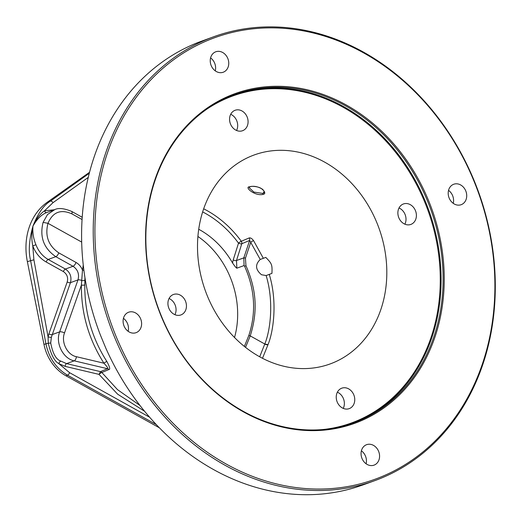 <?xml version="1.0" encoding="UTF-8"?>
<svg xmlns="http://www.w3.org/2000/svg" width="521" height="521" viewBox="0 0 521 521"><rect width="100%" height="100%" fill="white"/><g stroke="black" fill="none" stroke-linecap="round" stroke-linejoin="round"><path stroke-width="0.78" d="M363.489 484.745L355.81 487.324A236.111 195.974 70.1 0 1 105.835 348.184L100.416 335.114A236.111 195.974 70.1 0 1 93.852 157.817A236.111 195.974 70.1 0 1 198.371 42.364L213.812 36.711A236.111 195.974 70.1 0 0 105.476 153.604A236.111 195.974 70.1 0 0 156.476 407.357A236.111 195.974 70.1 0 0 374.71 480.675A236.111 195.974 70.1 0 0 483.045 363.782A236.111 195.974 70.1 0 0 432.046 110.029A236.111 195.974 70.1 0 0 213.812 36.711M482.707 363A234.873 194.952 70.1 0 0 363.678 52.921A234.873 194.952 70.1 0 0 107.105 153.923A234.873 194.952 -109.9 0 0 226.134 463.996A234.873 194.952 -109.9 0 0 482.707 363M264.167 192.555L263.053 193.46L253.922 192.086L249.136 187.703L250.106 186.805C250.77 185.854 258.227 186.381 261.236 188.491C263.932 190.543 264.909 191.897 264.167 192.555L264.167 192.555M249.741 186.792C253.707 185.684 257.96 186.498 262.519 189.247C265.202 192.197 265.463 193.897 263.3 194.34C254.893 196.612 243.652 186.577 249.741 186.792A0.619 0.501 67.6 0 0 250.1 186.805M381.046 308.933A111.168 92.276 70.1 0 0 355.224 187.306A111.168 92.276 70.1 0 0 249.826 156.71A111.168 92.276 70.1 0 0 203.275 209.976A111.168 92.276 70.1 0 0 225.515 327.253A111.168 92.276 70.1 0 0 325.482 365.468A111.168 92.276 70.1 0 0 381.046 308.933M262.493 358.285L268.009 344.648C273.623 331.128 277.543 301.151 269.253 274.391L266.127 275.55L261.516 274.743C255.407 269.657 254.977 264.564 260.233 259.471L265.795 257.394C271.91 263.698 272.32 264.57 271.936 273.388L269.253 274.391M263.326 258.266L253.545 240.611C251.949 238.494 250.484 237.609 249.142 237.96L241.295 241.269A103.49 85.9 70.1 0 0 203.665 208.817M89.54 172.275L47.222 202.285A61.595 51.123 70.1 0 0 27.359 261.633L43.966 344.394A41.061 34.08 70.1 0 0 65.972 375.804L159.387 427.806M65.972 375.804L67.587 375.224C56.105 368.399 48.876 357.894 45.894 343.697L30.589 260.467C28.297 251.369 29.091 239.894 32.979 226.049C37.968 213.336 43.797 205.027 50.446 201.119L89.286 173.265M46.167 261.998A2.462 0.996 119.1 0 1 48.153 259.451L65.392 269.044C70.185 272.353 71.872 276.892 70.446 282.649L51.377 337.224A2.462 0.729 -168.1 0 1 48.062 336.827L33.898 259.803L32.777 245.899C35.571 253.108 40.039 258.475 46.167 261.998L63.399 271.591C67.046 274.111 68.316 277.563 67.216 281.946L48.883 333.902L48.062 336.827L48.284 343.176C50.889 354.423 54.366 361.222 58.723 363.567L65.112 366.367L99.029 374.391L100.488 371.629L107.463 368.705C108.537 368.744 107.365 366.914 103.939 363.215C88.687 339.301 81.165 313.264 81.38 285.098L82.487 270.06C81.087 266.654 78.925 264.114 76.02 262.454L58.782 252.854C48.388 245.678 44.786 235.831 47.991 223.32L43.093 222.382L47.502 214.548L54.672 209.676L46.708 212.568C41.615 214.431 37.037 218.924 32.979 226.049C31.52 232.867 31.455 239.484 32.777 245.899L35.942 244.746C38.482 251.324 42.553 256.228 48.153 259.451L55.799 256.677C43.712 248.341 39.479 236.905 43.093 222.382M144.604 411.277L117.674 394.215L99.029 374.391A2.462 0.521 -37.1 0 1 101.836 372.502L108.817 369.584C110.439 369.597 109.781 366.901 106.857 361.489C91.924 338.064 84.571 312.561 84.793 284.974L84.943 277.589M43.966 344.394L48.284 343.176L50.713 343.026C52.745 353.57 56.125 359.594 60.859 361.105L66.571 363.612L100.488 371.629A2.462 2.11 67.2 0 1 101.836 372.502L117.472 389.617L139.98 405.481M51.377 337.224L50.713 343.026M54.516 209.735L44.519 210.81C40.11 213.812 36.262 218.892 32.979 226.049C32.426 232.412 33.416 238.644 35.942 244.746M71.677 211.415A3.693 1.491 119.1 0 1 71.839 213.825C60.67 208.954 52.719 212.119 47.991 223.32L81.68 242.076M83.894 270.327A2.462 0.638 7.5 0 1 82.487 270.06L83.256 265.059M81.83 246.583L81.771 245.065M259.692 356.787L264.818 343.932C270.288 330.763 274.137 301.633 266.127 275.55M253.545 240.611A2.462 0.443 -33.8 0 0 250.738 242.337L245.443 258.201L245.951 265.677C257.563 291.851 257.205 313.772 250.236 335.902L264.792 344.01L268.009 344.648A2.462 1.016 17.5 0 1 264.766 344.081M249.142 237.96A2.462 2.006 -112.8 0 1 249.644 240.435L241.79 243.737A2.462 0.931 17.5 0 1 238.514 243.144L233.213 259.933A12.732 10.563 70.1 0 0 232.64 263.112C234.899 266.387 236.306 268.081 236.853 268.185L244.075 265.56L244.616 266.29C254.958 289.526 256.352 312.613 248.804 335.55L250.236 335.902L245.534 347.351M232.64 263.112A82.168 68.199 70.1 0 0 198.722 229.266M234.522 337.497A82.168 68.199 70.1 0 0 197.908 236.462M233.213 259.933A2.462 0.931 -162.5 0 0 236.488 260.526L236.853 268.185M260.233 259.471L249.644 240.435L243.815 257.869L244.075 265.56M248.804 335.55L244.382 346.439M202.649 211.91A101.028 83.855 70.1 0 1 238.514 243.144A2.462 0.456 143.8 0 1 241.295 241.269A2.462 2.006 -112.8 0 1 241.79 243.737L236.488 260.526L243.815 257.869A1.231 0.43 -161.5 0 1 245.443 258.201M415.543 210.888A10.882 9.033 -109.9 0 1 410.841 224.427A10.882 9.033 -109.9 0 1 398.728 217.504A10.882 9.033 -109.9 0 1 403.43 203.965A10.882 9.033 -109.9 0 1 415.543 210.888M234.925 110.341A10.882 9.033 -109.9 0 1 235.114 110.27A10.882 9.033 -109.9 0 1 247.273 117.31A10.882 9.033 -109.9 0 1 242.721 130.66A10.882 9.033 -109.9 0 1 242.532 130.732A10.882 9.033 -109.9 0 1 230.373 123.692A10.882 9.033 -109.9 0 1 234.925 110.341M168.778 308.022A10.882 9.033 -109.9 0 1 173.48 294.482A10.882 9.033 -109.9 0 1 185.593 301.405A10.882 9.033 -109.9 0 1 180.891 314.945A10.882 9.033 -109.9 0 1 168.778 308.022M349.396 408.568A10.882 9.033 -109.9 0 1 349.207 408.64A10.882 9.033 -109.9 0 1 337.048 401.6A10.882 9.033 -109.9 0 1 341.6 388.249A10.882 9.033 -109.9 0 1 341.789 388.178A10.882 9.033 -109.9 0 1 353.948 395.218A10.882 9.033 -109.9 0 1 349.396 408.568M434.045 336.312A174.555 144.884 70.1 0 0 396.338 148.706A174.555 144.884 70.1 0 0 235.004 94.503A174.555 144.884 70.1 0 0 154.906 180.924A174.555 144.884 -109.9 0 0 192.614 368.523A174.555 144.884 -109.9 0 0 353.948 422.726A174.555 144.884 -109.9 0 0 434.045 336.312M154.678 180.403A175.375 145.567 70.1 0 0 243.554 411.929A175.375 145.567 70.1 0 0 435.133 336.52A175.375 145.567 70.1 0 0 346.257 104.988A175.375 145.567 70.1 0 0 154.678 180.403M465.865 191.168A10.882 9.033 -109.9 0 1 461.163 204.701A10.882 9.033 -109.9 0 1 449.05 197.785A10.882 9.033 -109.9 0 1 453.752 184.245A10.882 9.033 -109.9 0 1 465.865 191.168M215.596 51.853A10.882 9.033 -109.9 0 1 215.792 51.781A10.882 9.033 -109.9 0 1 227.944 58.814A10.882 9.033 -109.9 0 1 223.398 72.165A10.882 9.033 -109.9 0 1 223.203 72.237A10.882 9.033 -109.9 0 1 211.051 65.203A10.882 9.033 -109.9 0 1 215.596 51.853M123.952 325.755A10.882 9.033 -109.9 0 1 128.648 312.216A10.882 9.033 -109.9 0 1 140.761 319.139A10.882 9.033 -109.9 0 1 136.066 332.678A10.882 9.033 -109.9 0 1 123.952 325.755M374.215 465.071A10.882 9.033 -109.9 0 1 374.026 465.142A10.882 9.033 -109.9 0 1 361.867 458.102A10.882 9.033 -109.9 0 1 366.419 444.752A10.882 9.033 -109.9 0 1 366.608 444.68A10.882 9.033 -109.9 0 1 378.767 451.72A10.882 9.033 -109.9 0 1 374.215 465.071M448.542 190.367A10.882 9.033 70.1 0 1 452.729 195.922A10.882 9.033 -109.9 0 1 453.237 203.34M210.582 57.903A10.882 9.033 -109.9 0 1 215.277 70.876M123.438 318.344A10.882 9.033 -109.9 0 1 127.625 323.899A10.882 9.033 70.1 0 1 128.14 331.31M366.1 463.775A10.882 9.033 70.1 0 0 361.398 450.808M399.008 207.983A10.882 9.033 70.1 0 1 405.149 214.652A10.882 9.033 -109.9 0 1 404.876 224.173M230.692 114.294A10.882 9.033 -109.9 0 1 236.56 130.478M169.058 298.507A10.882 9.033 -109.9 0 1 175.199 305.169A10.882 9.033 70.1 0 1 174.926 314.691M343.235 408.386A10.882 9.033 70.1 0 0 337.374 392.196M84.851 280.272A2.462 0.703 0.7 0 1 81.999 280.565A3.693 1.316 19.4 0 0 77.981 279.92C79.479 274.131 77.824 269.585 73.038 266.277L55.799 256.677A3.693 1.491 -60.9 0 0 58.782 252.854M84.793 284.974A2.462 0.482 0.9 0 1 81.38 285.098L64.506 332.932C60.872 342.134 67.281 354.951 76.392 356.703L103.939 363.215A2.462 0.423 -33.1 0 1 106.857 361.489M108.817 369.584A2.462 2.104 67.2 0 0 107.463 368.705L74.21 360.838C63.1 358.669 55.272 343.118 59.648 331.877L77.981 279.92L70.446 282.649A2.462 0.879 -160.6 0 1 67.216 281.946M46.708 212.568A2.462 1.426 -111.2 0 1 44.519 210.81L53.005 202.676L88.257 177.4M263.3 194.34A0.619 0.501 -112.4 0 1 263.053 193.46L264.186 191.383M156.352 424.635L67.587 375.224A2.462 0.996 -60.9 0 0 69.573 372.671L58.723 363.567A2.462 0.925 123.5 0 1 60.859 361.105M27.359 261.633L33.898 259.803M47.222 202.285L50.446 201.119A2.462 1.4 54.4 0 1 53.005 202.676M149.664 417.256L69.573 372.671M63.399 271.591A2.462 0.996 119.1 0 1 65.392 269.044L73.038 266.277A3.693 1.491 -60.9 0 0 76.02 262.454M268.009 344.648A2.462 0.879 19.5 0 1 264.818 343.932M245.951 265.677L244.616 266.283M207.013 109.026A173.942 144.376 70.1 0 1 382.342 137.349A173.942 144.376 70.1 0 1 431.238 336.872A173.942 144.376 -109.9 0 1 323.157 429.512M234.007 94.868A174.555 144.884 70.1 0 1 394.742 149.911A174.555 144.884 70.1 0 1 432.052 337.028A174.555 144.884 -109.9 0 1 352.951 423.085M65.112 366.367A2.462 1.185 103.3 0 1 66.571 363.612L74.21 360.838A3.693 1.778 -76.7 0 0 76.392 356.703M52.12 334.606L59.648 331.877A3.693 1.316 19.4 0 1 64.506 332.932M48.883 333.902A2.462 0.879 -160.6 0 0 52.113 334.606M71.839 213.825L82.064 219.517M363.078 484.888L374.71 480.675M54.444 209.761C58.215 207.697 63.959 208.244 71.664 211.409L82.214 217.277"/></g></svg>
